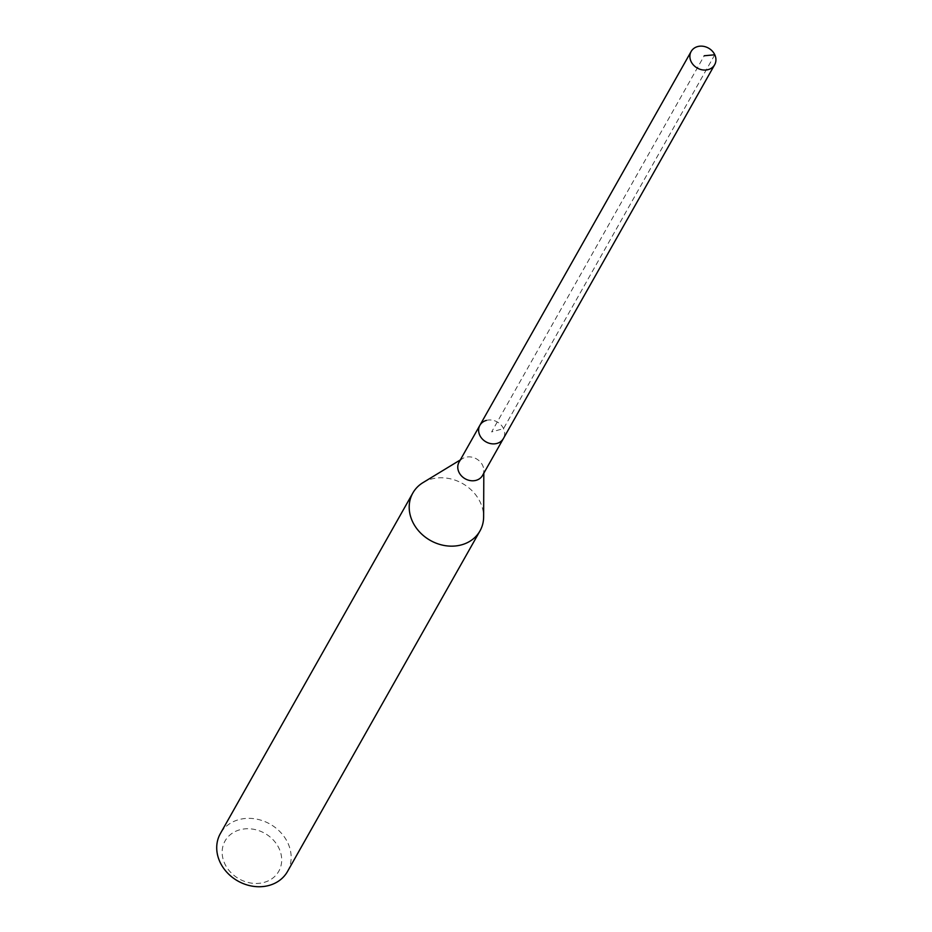 <?xml version="1.0" encoding="UTF-8"?>
<svg xmlns="http://www.w3.org/2000/svg" width="932" height="932" viewBox="0 0 932 932"><rect width="100%" height="100%" fill="white"/><g stroke="black" fill="none" stroke-linecap="round" stroke-linejoin="round"><path stroke-width="0.7" stroke-dasharray="4.66 3.5" d="M486.306 420.425A13.491 11.44 -150.5 0 1 500.962 424.852A13.491 11.44 -150.5 0 1 503.385 438.564A13.491 11.44 29.5 0 0 500.962 424.852A13.491 11.44 29.5 0 0 486.306 420.425A13.491 11.44 29.5 0 0 479.898 425.283M482.543 475.448A13.491 11.44 29.5 0 0 483.825 470.543A13.491 11.44 29.5 0 0 465.452 457.321A13.491 11.44 29.5 0 0 462.598 458.544A13.491 11.44 29.5 0 0 459.045 462.179M422.988 482.625A38.55 32.69 -150.5 0 1 431.155 479.106A38.55 32.69 -150.5 0 1 483.626 516.887M287.499 871.513A38.55 32.69 29.5 0 0 280.579 832.334A38.55 32.69 29.5 0 0 238.685 819.682A38.55 32.69 29.5 0 0 220.371 833.569M264.129 882.383A30.838 26.154 29.5 0 0 279.087 848.504A30.838 26.154 29.5 0 0 239.722 829.818A30.838 26.154 29.5 0 0 224.763 863.696A30.838 26.154 29.5 0 0 264.129 882.383M714.786 54.778L503.525 428.603L491.642 431.924L704.219 55.769M483.825 470.543L483.813 473.211M462.598 458.544L460.315 459.93"/><path stroke-width="1.4" d="M708.238 69.597A13.491 11.44 -150.5 0 1 693.583 65.17A13.491 11.44 -150.5 0 1 691.16 51.458A13.491 11.44 -150.5 0 1 697.567 46.6A13.491 11.44 -150.5 0 1 712.234 51.027A13.491 11.44 -150.5 0 1 714.658 64.739A13.491 11.44 -150.5 0 1 708.238 69.597M714.658 64.739L482.543 475.448A13.491 11.44 29.5 0 1 476.135 480.318A13.491 11.44 29.5 0 1 461.468 475.891A13.491 11.44 29.5 0 1 459.045 462.179L479.898 425.283A13.491 11.44 29.5 0 0 482.322 438.995A13.491 11.44 29.5 0 0 496.977 443.422A13.491 11.44 29.5 0 0 503.385 438.564A13.491 11.44 -150.5 0 1 496.977 443.422A13.491 11.44 -150.5 0 1 482.322 438.995A13.491 11.44 -150.5 0 1 479.898 425.283A13.491 11.44 -150.5 0 1 486.306 420.425M483.813 473.211L483.626 516.887A38.55 32.69 -150.5 0 1 479.98 530.925A38.55 32.69 -150.5 0 1 461.666 544.812A38.55 32.69 -150.5 0 1 419.773 532.172A38.55 32.69 -150.5 0 1 412.853 492.993A38.55 32.69 -150.5 0 1 422.988 482.625L460.315 459.93M412.853 492.993L220.371 833.569A38.55 32.69 29.5 0 0 227.292 872.748A38.55 32.69 29.5 0 0 269.185 885.4A38.55 32.69 29.5 0 0 287.499 871.513L479.98 530.925M704.219 55.769L714.786 54.778M479.898 425.283L691.16 51.458"/></g></svg>
